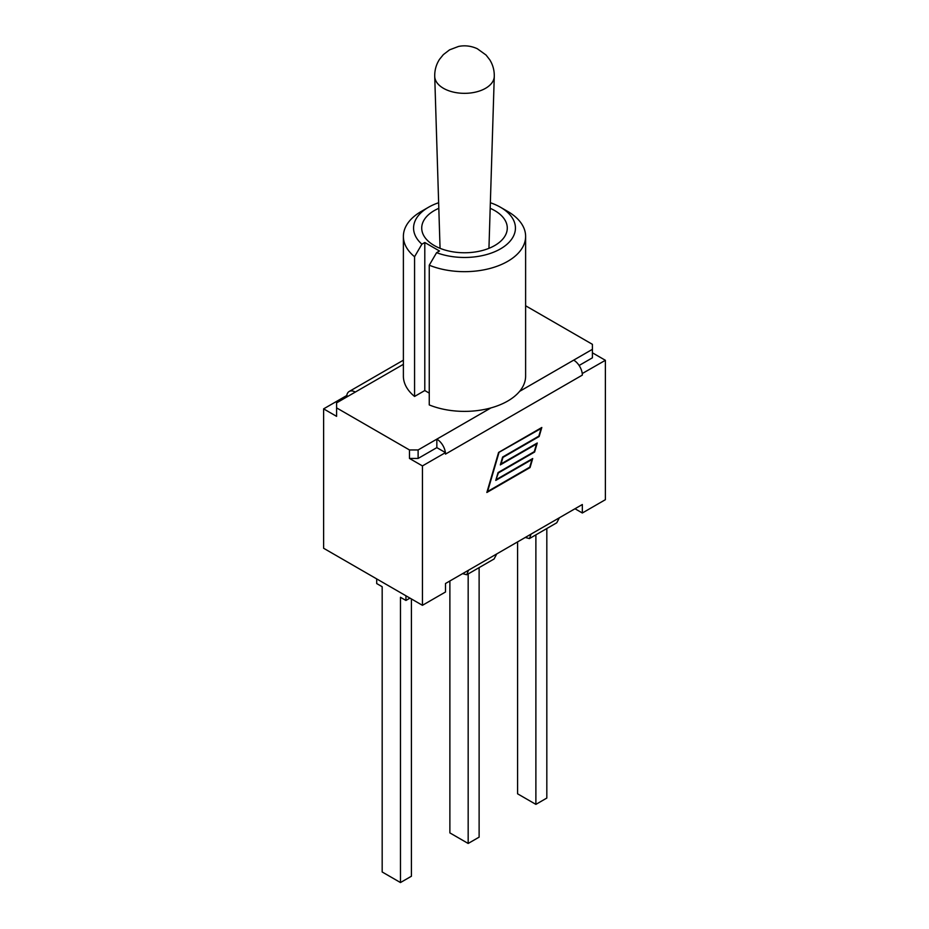 <?xml version="1.0" encoding="UTF-8"?>
<svg xmlns="http://www.w3.org/2000/svg" width="929" height="929" viewBox="0 0 929 929"><rect width="100%" height="100%" fill="white"/><g stroke="black" fill="none" stroke-linecap="round" stroke-linejoin="round"><path stroke-width="1.39" d="M592.412 352.811L605.383 360.301L582.239 373.551A12.228 7.06 60 0 1 582.332 375.107L582.332 373.609M582.332 512.994L574.981 508.755L559.363 517.778L582.332 504.517L582.332 512.994L605.383 499.686L605.383 360.301M445.49 583.517L468.448 570.267L466.741 574.761L462.63 573.623L445.49 583.517L445.49 592.005L422.44 605.313L323.617 548.261L323.617 408.865L346.668 395.568L347.969 396.311M422.44 605.313L422.44 465.917L409.468 458.438L418.12 458.438L418.12 449.95L409.468 449.95L409.468 458.438M346.761 395.615A12.228 7.06 60 0 1 349.199 391.469A12.228 7.06 60 0 1 355.308 392.073L336.588 402.884L336.588 416.355L323.617 408.865M582.332 375.107L445.49 454.107L445.49 452.62L422.44 465.917M525.291 537.45L496.701 553.951L531.109 534.082L529.414 538.588L525.291 537.45M490.361 202.731A50.932 29.403 180 0 1 500.51 207.272A50.932 29.403 180 0 1 504.017 246.615A50.932 29.403 180 0 1 436.595 252.665L429.256 265.206L429.256 404.928A61.117 35.279 180 0 0 490.93 407.912L436.839 439.138L436.839 447.627L418.12 458.438M436.839 447.627L445.49 452.62M582.239 373.551A12.228 7.06 -120 0 0 573.692 360.138L592.412 349.327L592.412 357.804L579.115 365.48M418.12 449.95L436.839 439.138A12.228 7.06 60 0 1 445.386 452.562M498.919 452.806L487.574 491.511L529.739 467.171L531.98 459.507L495.772 480.409L498.072 472.559L534.291 451.645L536.532 443.981L500.325 464.895L502.624 457.033L538.843 436.131L541.084 428.466L498.548 452.597M496.492 479.434L532.712 458.531L530.064 467.542L486.854 492.486L498.594 452.435L541.804 427.491L539.168 436.502L502.949 457.405L501.045 463.919L537.252 443.005L534.616 452.017L498.397 472.931L496.121 479.225M529.414 538.588L556.773 522.783L559.363 517.778L531.109 534.082M466.741 574.761L494.112 558.968L496.701 553.951L468.448 570.267M336.588 407.877L409.468 449.95M525.617 305.769L592.412 344.334L592.412 349.327M429.256 393.118L424.797 390.54L414.566 396.451A61.117 35.279 180 0 1 403.383 376.106L403.383 236.384A61.117 35.279 -0 0 0 414.566 256.729L421.894 244.176A50.932 29.403 180 0 1 428.49 207.272A50.932 29.403 180 0 1 438.639 202.731M429.256 265.206A61.117 35.279 -0 0 0 492.614 267.715A61.117 35.279 -0 0 0 525.617 236.384L525.617 376.106A61.117 35.279 180 0 1 519.601 391.364A61.117 35.279 -0 0 1 490.93 407.912M525.617 236.384A61.117 35.279 -0 0 0 507.71 211.429L500.51 207.272M428.49 207.272L421.29 211.429A61.117 35.279 -0 0 0 403.383 236.384M414.566 396.451L414.566 256.729M436.595 252.665L439.487 250.993L424.797 242.504L421.894 244.176M424.797 390.54L424.797 242.504M490.187 208.317A42.78 24.7 180 0 1 494.751 210.604A42.78 24.7 180 0 1 507.28 228.069A42.78 24.7 180 0 1 464.5 252.758A42.78 24.7 180 0 1 421.72 228.069A42.78 24.7 180 0 1 438.813 208.317M411.419 598.95L411.419 876.233L400.469 882.55L382.179 871.983L382.179 586.722L376.698 583.563L376.698 578.906M405.938 595.791L405.938 600.448L400.469 597.289L400.469 882.55M405.938 600.448L409.979 598.113M479.12 567.619L479.12 837.145L468.17 843.462L449.88 832.895L449.88 580.985M468.17 573.936L468.17 843.462M546.821 528.531L546.821 798.057L535.882 804.375L517.581 793.807L517.581 541.897M535.882 534.849L535.882 804.375M485.565 88.301A29.786 17.198 -0 0 0 494.274 76.457C494.414 70.453 492.927 64.925 489.804 59.851L486.053 55.032L477.262 48.703C471.096 45.916 464.86 45.161 458.531 46.45L449.555 49.852L443.354 54.614L439.51 59.351C436.177 64.542 434.586 70.244 434.726 76.457A29.786 17.198 -0 0 0 453.352 92.087A29.786 17.198 -0 0 0 485.565 88.301M403.383 364.319L355.308 392.073M573.692 360.138L519.601 391.364M488.944 248.333L494.274 76.457M440.056 248.333L434.726 76.457M349.199 391.469L403.383 360.185"/></g></svg>
